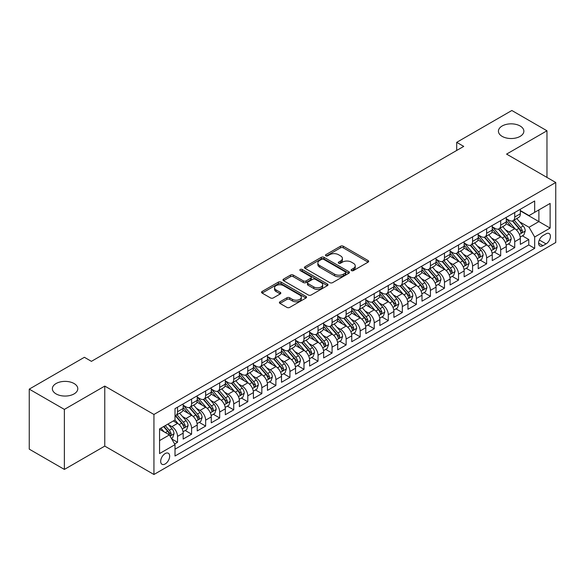 <?xml version="1.0" encoding="UTF-8"?>
<svg xmlns="http://www.w3.org/2000/svg" width="585" height="585" viewBox="0 0 585 585"><rect width="100%" height="100%" fill="white"/><g stroke="black" fill="none" stroke-linecap="round" stroke-linejoin="round"><path stroke-width="0.88" d="M351.512 270.599A1.367 0.79 0 0 0 353.442 270.599L368.097 262.146A1.952 1.126 0 0 0 368.667 261.349A1.952 1.126 0 0 0 368.097 260.552L343.271 246.219A1.952 1.126 0 0 0 340.514 246.219L325.86 254.68A1.367 0.79 0 0 0 325.465 255.236A1.367 0.79 0 0 0 325.86 255.791A1.367 0.79 0 0 0 327.79 255.791L329.691 254.702A6.238 3.605 0 0 1 338.518 254.702L340.58 255.894A6.238 3.605 0 0 1 342.408 258.438A6.238 3.605 0 0 1 340.58 260.99L338.686 262.08A1.367 0.79 0 0 0 338.284 262.643A1.367 0.79 0 0 0 338.686 263.199A1.367 0.79 0 0 0 340.616 263.199L342.51 262.102A6.238 3.605 0 0 1 351.336 262.102L353.406 263.294A6.238 3.605 0 0 1 355.234 265.846A6.238 3.605 0 0 1 353.406 268.391L351.512 269.488A1.367 0.79 0 0 0 351.11 270.043A1.367 0.79 0 0 0 351.512 270.599L351.512 269.488M74.068 383.526A12.716 7.342 0 0 0 60.211 381.939A12.716 7.342 0 0 0 52.357 388.718A12.716 7.342 0 0 0 56.087 393.91A12.716 7.342 0 0 0 69.944 395.504A12.716 7.342 0 0 0 77.79 388.718A12.716 7.342 0 0 0 74.068 383.526M520.138 125.994A12.716 7.342 0 0 0 506.274 124.4A12.716 7.342 0 0 0 498.427 131.186A12.716 7.342 0 0 0 502.149 136.378A12.716 7.342 0 0 0 516.007 137.965A12.716 7.342 0 0 0 523.86 131.186A12.716 7.342 0 0 0 520.138 125.994M165.175 463.956A6.355 3.671 120 0 0 169.328 458.347A6.355 3.671 120 0 0 168.356 453.258A6.355 3.671 120 0 0 165.175 453.572A6.355 3.671 120 0 0 161.021 459.174A6.355 3.671 120 0 0 162.001 464.271A6.355 3.671 120 0 0 165.175 463.956M279.974 301.794A1.952 1.126 0 0 0 279.403 302.591A1.952 1.126 0 0 0 279.974 303.388L286.935 307.403A1.952 1.126 0 0 0 289.699 307.403L305.97 298.014A1.952 1.126 0 0 0 306.54 297.217A1.952 1.126 0 0 0 305.97 296.419L281.144 282.087A1.952 1.126 0 0 0 278.387 282.087L262.117 291.484A1.952 1.126 0 0 0 261.546 292.281A1.952 1.126 0 0 0 262.117 293.078L270.526 297.933A1.952 1.126 0 0 0 273.283 297.933L280.252 293.911A1.952 1.126 0 0 0 280.822 293.114A1.952 1.126 0 0 0 280.252 292.317L276.076 289.911A5.214 3.013 0 0 1 274.548 287.783A5.214 3.013 0 0 1 277.773 284.997A5.214 3.013 0 0 1 283.454 285.648L299.798 295.081A5.214 3.013 0 0 1 301.326 297.217A5.214 3.013 0 0 1 298.109 299.995A5.214 3.013 0 0 1 292.42 299.344L289.699 297.772A1.952 1.126 0 0 0 286.935 297.772L279.974 301.794L279.974 303.388M104.766 386.085L64.372 409.405L29.25 389.127L29.25 449.148L64.372 469.426L104.766 446.106L153.935 474.501L153.935 414.472L104.766 386.085L104.766 446.106M546.968 177.423L546.968 130.777L506.581 154.104L555.75 182.491L153.935 414.472M546.968 130.777L511.846 110.499L456.702 142.338L456.702 150.447M29.25 389.127L84.394 357.289L91.421 361.347L463.729 146.396L456.702 142.338M329.823 282.643A1.952 1.126 0 0 0 332.587 282.643L348.857 273.246A1.952 1.126 0 0 0 349.428 272.456A1.952 1.126 0 0 0 348.857 271.659L324.031 257.327A1.952 1.126 0 0 0 321.275 257.327L305.004 266.723A1.952 1.126 0 0 0 304.434 267.52A1.952 1.126 0 0 0 305.004 268.31L329.823 282.643M300.792 270.899A1.367 0.79 0 0 1 302.174 271.089L302.174 269.466L327.41 284.039A1.952 1.126 0 0 1 327.988 284.836A1.952 1.126 0 0 1 327.41 285.634L311.14 295.023A1.952 1.126 0 0 1 308.383 295.023L283.557 280.69L283.557 279.103A1.952 1.126 0 0 0 282.986 279.901A1.952 1.126 0 0 0 283.557 280.69M283.557 279.103L290.526 275.082A1.952 1.126 0 0 1 293.282 275.082L303.352 280.895A1.952 1.126 0 0 0 306.109 280.895L310.73 278.226A1.952 1.126 0 0 0 311.3 277.429A1.952 1.126 0 0 0 310.73 276.632L300.244 270.584A1.367 0.79 0 0 1 299.849 270.021A1.367 0.79 0 0 1 300.69 269.297A1.367 0.79 0 0 1 302.174 269.466M174.623 443.978L177.54 442.297L171.712 438.933M168.392 424.608L171.924 426.641A7.949 4.585 60 0 1 177.54 436.373L183.163 433.127L183.163 439.05L191.587 434.187L185.196 430.494M182.447 416.491L185.971 418.531A7.949 4.585 60 0 1 191.587 428.264L197.211 425.017L197.211 430.94L205.642 426.07L199.244 422.385M196.494 408.381L200.019 410.421A7.949 4.585 60 0 1 205.642 420.154L211.258 416.908L211.258 422.831L219.689 417.961L213.298 414.275M210.541 400.272L214.066 402.304A7.949 4.585 60 0 1 219.689 412.037L225.305 408.798L225.305 414.721L233.737 409.851L227.346 406.158M224.589 392.162L228.121 394.195A7.949 4.585 60 0 1 233.737 403.928L239.36 400.688L239.36 406.604L247.791 401.741L241.393 398.049M238.643 384.045L242.168 386.085A7.949 4.585 60 0 1 247.791 395.818L253.407 392.572L253.407 398.495L261.839 393.632L255.448 389.939M252.691 375.936L256.215 377.976A7.949 4.585 60 0 1 261.839 387.709L267.455 384.462L267.455 390.385L275.886 385.515L269.495 381.829M266.738 367.826L270.27 369.859A7.949 4.585 60 0 1 275.886 379.599L281.509 376.352L281.509 382.276L289.933 377.405L283.542 373.713M280.785 359.716L284.317 361.749A7.949 4.585 60 0 1 289.933 371.482L295.557 368.243L295.557 374.159L303.988 369.296L297.589 365.603M294.84 351.6L298.365 353.64A7.949 4.585 60 0 1 303.988 363.373L309.604 360.126L309.604 366.049L318.035 361.186L311.644 357.493M308.887 343.49L312.412 345.53A7.949 4.585 60 0 1 318.035 355.263L323.651 352.016L323.651 357.94L332.083 353.069L325.691 349.384M322.935 335.38L326.467 337.413A7.949 4.585 60 0 1 332.083 347.154L337.706 343.907L337.706 349.83L346.13 344.96L339.739 341.267M336.989 327.271L340.514 329.304A7.949 4.585 60 0 1 346.13 339.037L351.753 335.797L351.753 341.713L360.184 336.85L353.793 333.157M351.037 319.154L354.561 321.194A7.949 4.585 60 0 1 360.184 330.927L365.8 327.68L365.8 333.604L374.232 328.741L367.841 325.048M365.084 311.044L368.616 313.085A7.949 4.585 60 0 1 374.232 322.818L379.855 319.571L379.855 325.494L388.279 320.624L381.888 316.938M379.131 302.935L382.663 304.968A7.949 4.585 60 0 1 388.279 314.708L393.902 311.461L393.902 317.384L402.334 312.514L395.935 308.821M393.186 294.825L396.71 296.858A7.949 4.585 60 0 1 402.334 306.591L407.95 303.352L407.95 309.268L416.381 304.405L409.99 300.712M407.233 286.708L410.758 288.749A7.949 4.585 60 0 1 416.381 298.482L421.997 295.235L421.997 301.158L430.428 296.295L424.037 292.602M421.28 278.599L424.812 280.639A7.949 4.585 60 0 1 430.428 290.372L436.052 287.125L436.052 293.048L444.476 288.178L438.085 284.493M435.335 270.489L438.86 272.53A7.949 4.585 60 0 1 444.476 282.262L450.099 279.016L450.099 284.939L458.53 280.069L452.139 276.376M449.382 262.38L452.907 264.413A7.949 4.585 60 0 1 458.53 274.146L464.146 270.906L464.146 276.822L472.578 271.959L466.186 268.266M463.43 254.27L466.962 256.303A7.949 4.585 60 0 1 472.578 266.036L478.201 262.789L478.201 268.712L486.625 263.85L480.234 260.157M477.477 246.153L481.009 248.194A7.949 4.585 60 0 1 486.625 257.926L492.248 254.68L492.248 260.603L500.68 255.733L494.281 252.047M491.532 238.044L495.056 240.084A7.949 4.585 60 0 1 500.68 249.817L506.296 246.57L506.296 252.493L514.727 247.623L514.727 241.7A7.949 4.585 -120 0 0 509.104 231.967L505.579 229.934M508.336 243.93L514.727 247.623M183.163 433.127A7.949 4.585 -120 0 0 177.54 423.394L173.328 420.966M197.211 425.017A7.949 4.585 -120 0 0 191.587 415.284L182.9 410.268M211.258 416.908A7.949 4.585 -120 0 0 205.642 407.175L196.955 402.158M225.305 408.798A7.949 4.585 -120 0 0 219.689 399.065L211.002 394.049M239.36 400.688A7.949 4.585 -120 0 0 233.737 390.948L225.049 385.932M253.407 392.572A7.949 4.585 -120 0 0 247.791 382.839L239.097 377.822M267.455 384.462A7.949 4.585 -120 0 0 261.839 374.729L253.151 369.713M281.509 376.352A7.949 4.585 -120 0 0 275.886 366.619L267.199 361.603M295.557 368.243A7.949 4.585 -120 0 0 289.933 358.503L281.246 353.486M309.604 360.126A7.949 4.585 -120 0 0 303.988 350.393L295.293 345.377M323.651 352.016A7.949 4.585 -120 0 0 318.035 342.283L309.348 337.267M337.706 343.907A7.949 4.585 -120 0 0 332.083 334.174L323.395 329.158M351.753 335.797A7.949 4.585 -120 0 0 346.13 326.057L337.443 321.048M365.8 327.68A7.949 4.585 -120 0 0 360.184 317.947L351.497 312.931M379.855 319.571A7.949 4.585 -120 0 0 374.232 309.838L365.545 304.822M393.902 311.461A7.949 4.585 -120 0 0 388.279 301.728L379.592 296.712M407.95 303.352A7.949 4.585 -120 0 0 402.334 293.619L393.639 288.602M421.997 295.235A7.949 4.585 -120 0 0 416.381 285.502L407.694 280.486M436.052 287.125A7.949 4.585 -120 0 0 430.428 277.392L421.741 272.376M450.099 279.016A7.949 4.585 -120 0 0 444.476 269.283L435.788 264.266M464.146 270.906A7.949 4.585 -120 0 0 458.53 261.173L449.843 256.157M478.201 262.789A7.949 4.585 -120 0 0 472.578 253.056L463.89 248.04M492.248 254.68A7.949 4.585 -120 0 0 486.625 244.947L477.938 239.93M506.296 246.57A7.949 4.585 -120 0 0 500.68 236.837L491.985 231.821M546.054 233.832L542.968 235.616A6.157 3.554 120 0 0 538.939 241.049A6.157 3.554 120 0 0 539.882 245.985A6.157 3.554 120 0 0 542.968 245.678L546.054 243.894A6.157 3.554 120 0 0 550.083 238.468A6.157 3.554 120 0 0 549.132 233.532A6.157 3.554 120 0 0 546.054 233.832M153.935 474.501L555.75 242.512L555.75 182.491M159.559 440.593L169.394 434.918L175.01 444.651L175.01 456.007L534.675 248.354L534.675 236.998L529.059 227.265L519.626 221.825M175.01 444.651L159.559 453.572L159.559 428.915L175.01 419.986L175.01 408.637L534.675 200.984L534.675 212.34L550.127 203.419L550.127 228.077L534.675 236.998M183.163 405.229L185.971 406.853A7.949 4.585 60 0 0 189.942 407.24L195.565 404.001A7.949 4.585 -120 0 0 197.211 400.359L197.211 395.818M197.211 397.113L200.019 398.736A7.949 4.585 60 0 0 203.997 399.131L209.613 395.884A7.949 4.585 -120 0 0 211.258 392.25L211.258 387.709M211.258 389.003L214.066 390.626A7.949 4.585 60 0 0 218.044 391.021L223.66 387.775A7.949 4.585 -120 0 0 225.305 384.14L225.305 379.592M225.305 380.893L228.121 382.517A7.949 4.585 60 0 0 232.091 382.912L237.715 379.665A7.949 4.585 -120 0 0 239.36 376.023L239.36 371.482M239.36 372.784L242.168 374.407A7.949 4.585 60 0 0 246.139 374.795L251.762 371.555A7.949 4.585 -120 0 0 253.407 367.914L253.407 363.373M253.407 364.667L256.215 366.29A7.949 4.585 60 0 0 260.193 366.685L265.809 363.439A7.949 4.585 -120 0 0 267.455 359.804L267.455 355.263M267.455 356.558L270.27 358.181A7.949 4.585 60 0 0 274.241 358.576L279.864 355.329A7.949 4.585 -120 0 0 281.509 351.695L281.509 347.146M281.509 348.448L284.317 350.071A7.949 4.585 60 0 0 288.288 350.466L293.911 347.219A7.949 4.585 -120 0 0 295.557 343.578L295.557 339.037M295.557 340.338L298.365 341.962A7.949 4.585 60 0 0 302.343 342.349L307.959 339.11A7.949 4.585 -120 0 0 309.604 335.468L309.604 330.927M309.604 332.221L312.412 333.845A7.949 4.585 60 0 0 316.39 334.24L322.006 330.993A7.949 4.585 -120 0 0 323.651 327.359L323.651 322.818M323.651 324.112L326.467 325.735A7.949 4.585 60 0 0 330.437 326.13L336.061 322.883A7.949 4.585 -120 0 0 337.706 319.249L337.706 314.708M337.706 316.002L340.514 317.626A7.949 4.585 60 0 0 344.485 318.021L350.108 314.774A7.949 4.585 -120 0 0 351.753 311.132L351.753 306.591M351.753 307.893L354.561 309.516A7.949 4.585 60 0 0 358.539 309.904L364.155 306.664A7.949 4.585 -120 0 0 365.8 303.023L365.8 298.482M365.8 299.783L368.616 301.399A7.949 4.585 60 0 0 372.586 301.794L378.202 298.555A7.949 4.585 -120 0 0 379.855 294.913L379.855 290.372M379.855 291.666L382.663 293.29A7.949 4.585 60 0 0 386.634 293.685L392.257 290.438A7.949 4.585 -120 0 0 393.902 286.804L393.902 282.262M393.902 283.557L396.71 285.18A7.949 4.585 60 0 0 400.688 285.575L406.304 282.328A7.949 4.585 -120 0 0 407.95 278.687L407.95 274.146M407.95 275.447L410.758 277.071A7.949 4.585 60 0 0 414.736 277.458L420.352 274.219A7.949 4.585 -120 0 0 421.997 270.577L421.997 266.036M421.997 267.338L424.812 268.954A7.949 4.585 60 0 0 428.783 269.349L434.406 266.109A7.949 4.585 -120 0 0 436.052 262.468L436.052 257.926M436.052 259.221L438.86 260.844A7.949 4.585 60 0 0 442.83 261.239L448.454 257.992A7.949 4.585 -120 0 0 450.099 254.358L450.099 249.817M450.099 251.111L452.907 252.735A7.949 4.585 60 0 0 456.885 253.13L462.501 249.883A7.949 4.585 -120 0 0 464.146 246.248L464.146 241.7M464.146 243.002L466.962 244.625A7.949 4.585 60 0 0 470.932 245.02L476.548 241.773A7.949 4.585 -120 0 0 478.201 238.132L478.201 233.59M478.201 234.892L481.009 236.508A7.949 4.585 60 0 0 484.98 236.903L490.603 233.664A7.949 4.585 -120 0 0 492.248 230.022L492.248 225.481M492.248 226.775L495.056 228.399A7.949 4.585 60 0 0 499.027 228.793L504.65 225.547A7.949 4.585 -120 0 0 506.296 221.912L506.296 217.371M175.01 449.192L528.774 244.947L528.774 239.514L520.343 244.376L520.343 238.461A7.949 4.585 -120 0 0 514.727 228.728L506.04 223.711M506.296 218.666L509.104 220.289A7.949 4.585 -120 0 0 513.082 220.684A7.949 4.585 -120 0 0 514.727 217.042L514.727 212.501M513.082 220.684L518.698 217.437A7.949 4.585 -120 0 0 520.343 213.803L520.343 209.255M177.54 407.175L177.54 411.716A7.949 4.585 60 0 1 175.895 415.357A7.949 4.585 60 0 1 175.01 415.679M175.895 415.357L181.518 412.111A7.949 4.585 -120 0 0 183.163 408.469L183.163 403.928M191.587 399.065L191.587 403.606A7.949 4.585 60 0 1 189.942 407.24M205.642 390.948L205.642 395.497A7.949 4.585 60 0 1 203.997 399.131M219.689 382.839L219.689 387.38A7.949 4.585 60 0 1 218.044 391.021M233.737 374.729L233.737 379.27A7.949 4.585 60 0 1 232.091 382.912M247.791 366.619L247.791 371.161A7.949 4.585 60 0 1 246.139 374.795M261.839 358.503L261.839 363.051A7.949 4.585 60 0 1 260.193 366.685M275.886 350.393L275.886 354.934A7.949 4.585 60 0 1 274.241 358.576M289.933 342.283L289.933 346.825A7.949 4.585 60 0 1 288.288 350.466M303.988 334.174L303.988 338.715A7.949 4.585 60 0 1 302.343 342.349M318.035 326.057L318.035 330.605A7.949 4.585 60 0 1 316.39 334.24M332.083 317.947L332.083 322.489A7.949 4.585 60 0 1 330.437 326.13M346.13 309.838L346.13 314.379A7.949 4.585 60 0 1 344.485 318.021M360.184 301.728L360.184 306.269A7.949 4.585 60 0 1 358.539 309.904M374.232 293.611L374.232 298.16A7.949 4.585 60 0 1 372.586 301.794M388.279 285.502L388.279 290.043A7.949 4.585 60 0 1 386.634 293.685M402.334 277.392L402.334 281.933A7.949 4.585 60 0 1 400.688 285.575M416.381 269.283L416.381 273.824A7.949 4.585 60 0 1 414.736 277.458M430.428 261.173L430.428 265.714A7.949 4.585 60 0 1 428.783 269.349M444.476 253.056L444.476 257.597A7.949 4.585 60 0 1 442.83 261.239M458.53 244.947L458.53 249.488A7.949 4.585 60 0 1 456.885 253.13M472.578 236.837L472.578 241.378A7.949 4.585 60 0 1 470.932 245.02M486.625 228.728L486.625 233.269A7.949 4.585 60 0 1 484.98 236.903M500.68 220.611L500.68 225.152A7.949 4.585 60 0 1 499.027 228.793M500.68 249.817L500.68 255.733M486.625 257.926L486.625 263.85M472.578 266.036L472.578 271.959M458.53 274.146L458.53 280.069M444.476 282.262L444.476 288.178M430.428 290.372L430.428 296.295M416.381 298.482L416.381 304.405M402.334 306.591L402.334 312.514M388.279 314.708L388.279 320.624M374.232 322.818L374.232 328.741M360.184 330.927L360.184 336.85M346.13 339.037L346.13 344.96M332.083 347.154L332.083 353.069M318.035 355.263L318.035 361.186M303.988 363.373L303.988 369.296M289.933 371.482L289.933 377.405M275.886 379.599L275.886 385.515M261.839 387.709L261.839 393.632M247.791 395.818L247.791 401.741M233.737 403.928L233.737 409.851M219.689 412.037L219.689 417.961M205.642 420.154L205.642 426.07M191.587 428.264L191.587 434.187M177.54 436.373L177.54 442.297M169.394 434.918L159.559 429.236M529.059 227.265L538.887 221.583L538.887 209.905L550.127 203.419M520.343 210.878L550.127 228.077M520.343 210.556L529.059 215.587L534.675 212.34M64.372 409.405L64.372 469.426M522.383 235.821L528.774 239.514M528.774 244.947L534.675 248.354M352.06 270.796L353.406 270.014A6.238 3.605 0 0 0 355.234 267.469L355.234 265.846M342.408 258.438L342.408 260.062A6.238 3.605 0 0 1 340.58 262.614L339.234 263.389M368.067 262.16L343.271 247.843A1.952 1.126 0 0 0 340.514 247.843L326.408 255.989M348.828 273.268L324.031 258.95A1.952 1.126 0 0 0 321.275 258.95L305.026 268.325M345.406 273.012A1.367 0.79 0 0 0 345.808 272.456A1.367 0.79 0 0 0 345.406 271.893L323.622 259.316A1.367 0.79 0 0 0 321.692 259.316L319.688 260.471A6.238 3.605 0 0 0 317.86 263.016A6.238 3.605 0 0 0 319.688 265.568L334.583 274.168A6.238 3.605 0 0 0 343.41 274.168L345.406 273.012L345.406 274.636A1.367 0.79 0 0 0 345.808 274.072L345.808 272.456M317.86 263.016L317.86 264.639A6.238 3.605 0 0 0 319.688 267.191L319.688 265.568M345.406 274.636L343.41 275.791A6.238 3.605 0 0 1 334.583 275.791L319.688 267.191M283.586 280.712L290.526 276.705L290.526 275.082M311.3 277.429L311.3 279.052A1.952 1.126 0 0 1 310.73 279.849L306.109 282.518A1.952 1.126 0 0 1 303.352 282.518L293.282 276.705A1.952 1.126 0 0 0 290.526 276.705M302.174 271.089L327.388 285.648M313.794 286.921A5.214 3.013 0 0 0 319.483 287.579A5.214 3.013 0 0 0 322.701 284.793A5.214 3.013 0 0 0 321.172 282.665L315.417 279.337A1.952 1.126 0 0 0 312.661 279.337L308.039 282.007A1.952 1.126 0 0 0 307.469 282.804A1.952 1.126 0 0 0 308.039 283.601L313.794 286.921L313.794 288.544A5.214 3.013 0 0 0 319.483 289.202A5.214 3.013 0 0 0 322.701 286.416L322.701 284.793M307.469 282.804L307.469 284.427A1.952 1.126 0 0 0 308.039 285.224L308.039 283.601M313.794 288.544L308.039 285.224M301.326 297.217L301.326 298.84A5.214 3.013 0 0 1 298.109 301.619A5.214 3.013 0 0 1 292.42 300.968L289.699 299.396A1.952 1.126 0 0 0 286.935 299.396L280.003 303.403M274.548 287.783L274.548 289.399A5.214 3.013 0 0 0 276.076 291.535L276.076 289.911M280.222 293.926L276.076 291.535M305.97 296.419L305.97 298.014L281.144 283.71A1.952 1.126 0 0 0 278.387 283.71L262.139 293.092M520.226 237.064L523.86 234.973L525.264 230.914A5.265 3.042 -120 0 0 523.209 225.971L516.796 218.541M515.509 229.24L507.897 220.428A15.203 8.775 -120 0 0 506.296 218.753M511.334 226.768L507.071 221.832A12.614 7.283 -120 0 0 506.296 220.991M512.365 220.969L518.858 228.486A5.265 3.042 60 0 1 520.73 232.113L521.118 232.735L521.827 232.64L522.42 231.141A5.265 3.042 -120 0 0 520.54 227.514L514.12 220.077M512.745 220.845L519.721 228.925A2.684 1.55 60 0 1 520.401 229.971L522.42 231.141M506.179 245.181L509.806 243.082L511.21 239.024A5.265 3.042 -120 0 0 509.162 234.08L502.742 226.651M501.455 237.349L493.842 228.538A15.203 8.775 -120 0 0 492.248 226.863M497.279 234.877L493.023 229.949A12.614 7.283 -120 0 0 492.248 229.101M498.318 229.079L504.804 236.596A5.265 3.042 60 0 1 506.683 240.223L507.071 240.844L507.78 240.749L508.372 239.25A5.265 3.042 -120 0 0 506.493 235.623L500.073 228.194M498.698 228.954L505.674 237.035A2.684 1.55 60 0 1 506.347 238.08L508.372 239.25M492.131 253.29L495.758 251.192L497.162 247.141A5.265 3.042 -120 0 0 495.115 242.19L488.694 234.761M487.407 245.459L479.795 236.647A15.203 8.775 -120 0 0 478.201 234.973M483.232 242.987L478.976 238.058A12.614 7.283 -120 0 0 478.201 237.21M484.263 237.188L490.756 244.705A5.265 3.042 60 0 1 492.636 248.333L493.016 248.961L493.733 248.859L494.318 247.36A5.265 3.042 -120 0 0 492.446 243.733L486.025 236.303M484.651 237.071L491.627 245.144A2.684 1.55 60 0 1 492.299 246.197L494.318 247.36M478.077 261.4L481.711 259.301L483.115 255.25A5.265 3.042 -120 0 0 481.067 250.307L474.647 242.87M473.36 253.576L465.748 244.757A15.203 8.775 -120 0 0 464.146 243.089M469.185 251.097L464.929 246.168A12.614 7.283 -120 0 0 464.146 245.32M470.216 245.305L476.709 252.822A5.265 3.042 60 0 1 478.589 256.449C479.378 257.502 479.941 257.181 480.27 255.469A5.265 3.042 -120 0 0 478.391 251.842L471.978 244.413M470.596 245.181L477.572 253.254A2.684 1.55 60 0 1 478.252 254.307L480.27 255.469M478.589 256.449L478.969 257.071M464.029 269.51L467.664 267.418L469.068 263.36A5.265 3.042 -120 0 0 467.013 258.416L460.592 250.987M459.313 261.685L451.693 252.866A15.203 8.775 -120 0 0 450.099 251.199M455.137 259.214L450.874 254.278A12.614 7.283 -120 0 0 450.099 253.429M456.168 253.415L462.662 260.932A5.265 3.042 60 0 1 464.534 264.559L464.921 265.18L465.631 265.078L466.223 263.586A5.265 3.042 -120 0 0 464.344 259.959L457.923 252.523M456.549 253.29L463.525 261.371A2.684 1.55 60 0 1 464.197 262.416L466.223 263.586M449.982 277.626L453.609 275.528L455.013 271.469A5.265 3.042 -120 0 0 452.966 266.526L446.545 259.096M445.258 269.795L437.646 260.983A15.203 8.775 -120 0 0 436.052 259.309M441.083 267.323L436.827 262.394A12.614 7.283 -120 0 0 436.052 261.546M442.114 261.524L448.607 269.041A5.265 3.042 60 0 1 450.487 272.668L450.867 273.29L451.583 273.195L452.176 271.696A5.265 3.042 -120 0 0 450.296 268.069L443.876 260.639M442.501 261.4L449.477 269.48A2.684 1.55 60 0 1 450.15 270.526L452.176 271.696M435.935 285.736L439.562 283.637L440.966 279.586A5.265 3.042 -120 0 0 438.918 274.636L432.498 267.206M431.211 277.904L423.598 269.093A15.203 8.775 -120 0 0 421.997 267.418M427.035 275.433L422.779 270.504A12.614 7.283 -120 0 0 421.997 269.656M428.066 269.634L434.56 277.151A5.265 3.042 60 0 1 436.439 280.778L436.82 281.407L437.529 281.305L438.121 279.805A5.265 3.042 -120 0 0 436.249 276.178L429.829 268.749M428.447 269.517L435.423 277.59A2.684 1.55 60 0 1 436.103 278.643L438.121 279.805M421.88 293.845L425.514 291.747L426.918 287.696A5.265 3.042 -120 0 0 424.864 282.752L418.45 275.316M417.163 286.021L409.551 277.202A15.203 8.775 -120 0 0 407.95 275.535M412.988 283.542L408.725 278.614A12.614 7.283 -120 0 0 407.95 277.765M414.019 277.751L420.513 285.268A5.265 3.042 60 0 1 422.392 288.895C423.182 289.948 423.745 289.626 424.074 287.915A5.265 3.042 -120 0 0 422.195 284.288L415.781 276.859M414.399 277.626L421.375 285.699A2.684 1.55 60 0 1 422.056 286.752L424.074 287.915M422.392 288.895L422.772 289.517M407.833 301.955L411.46 299.864L412.864 295.805A5.265 3.042 -120 0 0 410.816 290.862L404.396 283.433M403.109 294.131L395.497 285.312A15.203 8.775 -120 0 0 393.902 283.645M398.933 291.659L394.678 286.723A12.614 7.283 -120 0 0 393.902 285.875M399.972 285.86L406.465 293.377A5.265 3.042 60 0 1 408.337 297.005L408.725 297.626L409.434 297.524L410.026 296.032A5.265 3.042 -120 0 0 408.147 292.405L401.727 284.968M400.352 285.736L407.328 293.816A2.684 1.55 60 0 1 408.001 294.862L410.026 296.032M393.785 310.072L397.412 307.973L398.816 303.915A5.265 3.042 -120 0 0 396.769 298.972L390.349 291.542M389.062 302.24L381.449 293.429A15.203 8.775 -120 0 0 379.855 291.754M384.886 299.769L380.63 294.84A12.614 7.283 -120 0 0 379.855 293.992M385.917 293.97L392.411 301.487A5.265 3.042 60 0 1 394.29 305.114L394.67 305.736L395.387 305.641L395.972 304.142A5.265 3.042 -120 0 0 394.1 300.514L387.679 293.085M386.305 293.845L393.281 301.926A2.684 1.55 60 0 1 393.954 302.971L395.972 304.142M379.731 318.181L383.365 316.083L384.769 312.024A5.265 3.042 -120 0 0 382.722 307.081L376.301 299.652M375.014 310.35L367.402 301.538A15.203 8.775 -120 0 0 365.8 299.864M370.839 307.878L366.583 302.95A12.614 7.283 -120 0 0 365.8 302.101M371.87 302.079L378.363 309.597A5.265 3.042 60 0 1 380.243 313.224L380.623 313.852L381.332 313.75L381.925 312.251A5.265 3.042 -120 0 0 380.045 308.624L373.632 301.195M372.25 301.955L379.226 310.035A2.684 1.55 60 0 1 379.906 311.088L381.925 312.251M365.683 326.291L369.318 324.192L370.722 320.141A5.265 3.042 -120 0 0 368.667 315.198L362.247 307.761M360.967 318.467L353.347 309.648A15.203 8.775 -120 0 0 351.753 307.981M356.791 315.988L352.528 311.059A12.614 7.283 -120 0 0 351.753 310.211M357.823 310.196L364.316 317.714A5.265 3.042 60 0 1 366.188 321.34C366.985 322.393 367.541 322.072 367.877 320.361A5.265 3.042 -120 0 0 365.998 316.734L359.578 309.304M358.203 310.072L365.179 318.145A2.684 1.55 60 0 1 365.852 319.198L367.877 320.361M366.188 321.34L366.576 321.962M351.636 334.401L355.263 332.309L356.667 328.251A5.265 3.042 -120 0 0 354.62 323.308L348.199 315.878M346.912 326.576L339.3 317.757A15.203 8.775 -120 0 0 337.706 316.09M342.737 324.105L338.481 319.169A12.614 7.283 -120 0 0 337.706 318.32M343.768 318.306L350.261 325.823A5.265 3.042 60 0 1 352.141 329.45L352.521 330.072L353.238 329.969L353.83 328.477A5.265 3.042 -120 0 0 351.951 324.851L345.53 317.414M344.155 318.181L351.132 326.262A2.684 1.55 60 0 1 351.804 327.308L353.83 328.477M337.589 342.517L341.216 340.419L342.62 336.36A5.265 3.042 -120 0 0 340.572 331.417L334.152 323.988M332.865 334.686L325.253 325.874A15.203 8.775 -120 0 0 323.651 324.2M328.69 332.214L324.434 327.286A12.614 7.283 -120 0 0 323.651 326.437M329.721 326.415L336.214 333.933A5.265 3.042 60 0 1 338.093 337.56L338.474 338.181L339.183 338.086L339.775 336.587A5.265 3.042 -120 0 0 337.903 332.96L331.483 325.531M330.101 326.291L337.077 334.371A2.684 1.55 60 0 1 337.757 335.417L339.775 336.587M323.534 350.627L327.169 348.528L328.573 344.47A5.265 3.042 -120 0 0 326.518 339.527L320.105 332.097M318.818 342.795L311.205 333.984A15.203 8.775 -120 0 0 309.604 332.309M314.642 340.324L310.379 335.395A12.614 7.283 -120 0 0 309.604 334.547M315.673 334.525L322.167 342.042A5.265 3.042 60 0 1 324.046 345.669L324.426 346.298L325.136 346.196L325.728 344.697A5.265 3.042 -120 0 0 323.849 341.07L317.436 333.64M316.054 334.401L323.03 342.481A2.684 1.55 60 0 1 323.71 343.534L325.728 344.697M309.487 358.737L313.114 356.638L314.525 352.587A5.265 3.042 -120 0 0 312.47 347.644L306.05 340.207M304.763 350.905L297.151 342.093A15.203 8.775 -120 0 0 295.557 340.426M300.588 348.433L296.332 343.505A12.614 7.283 -120 0 0 295.557 342.656M301.626 342.635L308.12 350.152A5.265 3.042 60 0 1 309.991 353.779L310.379 354.408L311.088 354.305L311.681 352.806A5.265 3.042 -120 0 0 309.801 349.179L303.381 341.75M302.006 342.517L308.982 350.59A2.684 1.55 60 0 1 309.655 351.643L311.681 352.806M295.44 366.846L299.067 364.755L300.471 360.696A5.265 3.042 -120 0 0 298.423 355.753L292.003 348.324M290.716 359.022L283.103 350.203A15.203 8.775 -120 0 0 281.509 348.536M286.54 356.543L282.284 351.614A12.614 7.283 -120 0 0 281.509 350.766M287.571 350.751L294.065 358.269A5.265 3.042 60 0 1 295.944 361.896C296.734 362.956 297.297 362.627 297.633 360.923A5.265 3.042 -120 0 0 295.754 357.296L289.334 349.859M287.959 350.627L294.935 358.707A2.684 1.55 60 0 1 295.608 359.753L297.633 360.923M295.944 361.896L296.324 362.517M281.385 374.956L285.019 372.864L286.423 368.806A5.265 3.042 -120 0 0 284.376 363.863L277.955 356.433M276.668 367.131L269.056 358.32A15.203 8.775 -120 0 0 267.455 356.645M272.493 364.66L268.237 359.731A12.614 7.283 -120 0 0 267.455 358.883M273.524 358.861L280.018 366.378A5.265 3.042 60 0 1 281.897 370.005C282.687 371.065 283.25 370.736 283.579 369.033A5.265 3.042 -120 0 0 281.707 365.406L275.286 357.976M273.904 358.737L280.88 366.817A2.684 1.55 60 0 1 281.56 367.863L283.579 369.033M281.897 370.005L282.277 370.627M267.338 383.073L270.972 380.974L272.376 376.916A5.265 3.042 -120 0 0 270.321 371.972L263.901 364.543M262.621 375.241L255.009 366.429A15.203 8.775 -120 0 0 253.407 364.755M258.446 372.769L254.183 367.841A12.614 7.283 -120 0 0 253.407 366.992M259.477 366.97L265.97 374.488A5.265 3.042 60 0 1 267.842 378.115L268.23 378.744L268.939 378.641L269.531 377.142A5.265 3.042 -120 0 0 267.652 373.515L261.232 366.086M259.857 366.846L266.833 374.926A2.684 1.55 60 0 1 267.513 375.972L269.531 377.142M253.29 391.182L256.917 389.084L258.321 385.032A5.265 3.042 -120 0 0 256.274 380.089L249.853 372.652M248.566 383.351L240.954 374.539A15.203 8.775 -120 0 0 239.36 372.872M244.391 380.879L240.135 375.95A12.614 7.283 -120 0 0 239.36 375.102M245.429 375.08L251.916 382.597A5.265 3.042 60 0 1 253.795 386.224L254.183 386.853L254.892 386.751L255.484 385.252A5.265 3.042 -120 0 0 253.605 381.625L247.184 374.195M245.81 374.963L252.786 383.036A2.684 1.55 60 0 1 253.459 384.089L255.484 385.252M239.243 399.292L242.87 397.2L244.274 393.142A5.265 3.042 -120 0 0 242.227 388.199L235.806 380.762M234.519 391.467L226.907 382.648A15.203 8.775 -120 0 0 225.305 380.981M230.344 388.988L226.088 384.06A12.614 7.283 -120 0 0 225.305 383.212M231.375 383.197L237.868 390.714A5.265 3.042 60 0 1 239.748 394.341C240.537 395.394 241.1 395.072 241.429 393.369A5.265 3.042 -120 0 0 239.558 389.742L233.137 382.305M231.755 383.073L238.738 391.146A2.684 1.55 60 0 1 239.411 392.199L241.429 393.369M239.748 394.341L240.128 394.963M225.188 407.401L228.823 405.31L230.227 401.252A5.265 3.042 -120 0 0 228.172 396.308L221.759 388.879M220.472 399.577L212.86 390.765A15.203 8.775 -120 0 0 211.258 389.091M216.296 397.105L212.033 392.177A12.614 7.283 -120 0 0 211.258 391.328M217.327 391.306L223.821 398.824A5.265 3.042 60 0 1 225.7 402.451C226.49 403.511 227.053 403.182 227.382 401.478A5.265 3.042 -120 0 0 225.503 397.851L219.09 390.414M217.708 391.182L224.684 399.262A2.684 1.55 60 0 1 225.364 400.308L227.382 401.478M225.7 402.451L226.081 403.072M211.141 415.518L214.775 413.419L216.179 409.361A5.265 3.042 -120 0 0 214.125 404.418L207.704 396.988M206.417 407.686L198.805 398.875A15.203 8.775 -120 0 0 197.211 397.2M202.249 405.215L197.986 400.286A12.614 7.283 -120 0 0 197.211 399.438M203.28 399.416L209.774 406.933A5.265 3.042 60 0 1 211.646 410.56L212.033 411.189L212.743 411.087L213.335 409.588A5.265 3.042 -120 0 0 211.456 405.961L205.035 398.531M203.66 399.292L210.637 407.372A2.684 1.55 60 0 1 211.309 408.418L213.335 409.588M197.094 423.628L200.721 421.529L202.125 417.478A5.265 3.042 -120 0 0 200.077 412.535L193.657 405.098M192.37 415.796L184.758 406.984A15.203 8.775 -120 0 0 183.163 405.317M188.195 413.324L183.939 408.396A12.614 7.283 -120 0 0 183.163 407.548M189.226 407.526L195.719 415.043A5.265 3.042 60 0 1 197.598 418.67L197.979 419.299L198.695 419.196L199.288 417.697A5.265 3.042 -120 0 0 197.408 414.07L190.988 406.641M189.613 407.409L196.589 415.482A2.684 1.55 60 0 1 197.262 416.535L199.288 417.697M183.039 431.737L186.673 429.646L188.077 425.587A5.265 3.042 -120 0 0 186.03 420.644L179.61 413.207M178.323 423.913L174.959 420.023M174.147 421.434L173.599 420.805M175.178 415.642L181.672 423.16A5.265 3.042 60 0 1 183.551 426.787C184.341 427.84 184.904 427.518 185.233 425.814A5.265 3.042 -120 0 0 183.361 422.187L176.941 414.75M175.559 415.518L182.535 423.591A2.684 1.55 60 0 1 183.215 424.644L185.233 425.814M183.551 426.787L183.931 427.408M171.427 438.443L172.626 437.755L174.03 433.697A5.265 3.042 -120 0 0 171.975 428.754L167.939 424.074M164.166 431.898L160.912 428.132M160.1 429.551L159.559 428.922M163.581 426.589L167.624 431.269A5.265 3.042 60 0 1 169.496 434.896L169.884 435.518L170.593 435.423L171.186 433.924A5.265 3.042 -120 0 0 169.306 430.297L165.27 425.617M163.91 426.399L168.487 431.708A2.684 1.55 60 0 1 169.167 432.754L171.186 433.924M171.924 426.641L177.54 423.394M185.971 418.531L191.587 415.284M200.019 410.421L205.642 407.175M214.066 402.304L219.689 399.065M228.121 394.195L233.737 390.948M242.168 386.085L247.791 382.839M256.215 377.976L261.839 374.729M270.27 369.859L275.886 366.619M284.317 361.749L289.933 358.503M298.365 353.64L303.988 350.393M312.412 345.53L318.035 342.283M326.467 337.413L332.083 334.174M340.514 329.304L346.13 326.057M354.561 321.194L360.184 317.947M368.616 313.085L374.232 309.838M382.663 304.968L388.279 301.728M396.71 296.858L402.334 293.619M410.758 288.749L416.381 285.502M424.812 280.639L430.428 277.392M438.86 272.53L444.476 269.283M452.907 264.413L458.53 261.173M466.962 256.303L472.578 253.056M481.009 248.194L486.625 244.947M495.056 240.084L500.68 236.837M509.104 231.967L514.727 228.728M514.727 217.042L520.343 213.803M177.54 411.716L183.163 408.469M191.587 403.606L197.211 400.359M205.642 395.497L211.258 392.25M219.689 387.38L225.305 384.14M233.737 379.27L239.36 376.023M247.791 371.161L253.407 367.914M261.839 363.051L267.455 359.804M275.886 354.934L281.509 351.695M289.933 346.825L295.557 343.578M303.988 338.715L309.604 335.468M318.035 330.605L323.651 327.359M332.083 322.489L337.706 319.249M346.13 314.379L351.753 311.132M360.184 306.269L365.8 303.023M374.232 298.16L379.855 294.913M388.279 290.043L393.902 286.804M402.334 281.933L407.95 278.687M416.381 273.824L421.997 270.577M430.428 265.714L436.052 262.468M444.476 257.597L450.099 254.358M458.53 249.488L464.146 246.248M472.578 241.378L478.201 238.132M486.625 233.269L492.248 230.022M500.68 225.152L506.296 221.912M514.727 241.7L520.343 238.461M539.319 240.004L546.054 243.894M538.609 243.163L542.968 245.678M353.406 270.014L353.406 268.391M338.686 263.199L338.686 262.08M340.58 262.614L340.58 260.99M325.86 255.791L325.86 254.68M340.514 247.843L340.514 246.219M343.271 247.843L343.271 246.219M368.097 262.146L368.097 260.552M305.004 268.31L305.004 266.723M321.275 258.95L321.275 257.327M324.031 258.95L324.031 257.327M348.857 273.246L348.857 271.659M334.583 275.791L334.583 274.168M343.41 275.791L343.41 274.168M293.282 276.705L293.282 275.082M303.352 282.518L303.352 280.895M306.109 282.518L306.109 280.895M310.73 279.849L310.73 278.226M327.41 285.634L327.41 284.039M286.935 299.396L286.935 297.772M289.699 299.396L289.699 297.772M292.42 300.968L292.42 299.344M280.252 293.911L280.252 292.317M262.117 293.078L262.117 291.484M278.387 283.71L278.387 282.087M281.144 283.71L281.144 282.087M519.422 234.366L525.228 231.017M507.897 220.428L508.621 220.004M520.54 227.514L523.209 225.971M516.343 229.934L518.858 228.486M505.374 242.475L511.18 239.126M493.842 228.538L494.566 228.121M506.493 235.623L509.162 234.08M502.296 238.044L504.804 236.596M491.327 250.592L497.126 247.236M479.795 236.647L480.519 236.23M492.446 243.733L495.115 242.19M488.248 246.161L490.756 244.705M477.28 258.702L483.078 255.352M465.748 244.757L466.472 244.34M478.391 251.842L481.067 250.307M474.201 254.27L476.709 252.822M463.225 266.811L469.031 263.462M451.693 252.866L452.417 252.449M464.344 259.959L467.013 258.416M460.146 262.38L462.662 260.932M449.178 274.921L454.984 271.572M437.646 260.983L438.37 260.566M450.296 268.069L452.966 266.526M446.099 270.489L448.607 269.041M435.13 283.038L440.929 279.681M423.598 269.093L424.322 268.676M436.249 276.178L438.918 274.636M432.052 278.606L434.56 277.151M421.076 291.147L426.882 287.798M409.551 277.202L410.275 276.785M422.195 284.288L424.864 282.752M417.997 286.716L420.513 285.268M407.028 299.257L412.834 295.908M395.497 285.312L396.221 284.895M408.147 292.405L410.816 290.862M403.95 294.825L406.465 293.377M392.981 307.366L398.78 304.017M381.449 293.429L382.173 293.012M394.1 300.514L396.769 298.972M389.903 302.935L392.411 301.487M378.934 315.483L384.733 312.127M367.402 301.538L368.126 301.121M380.045 308.624L382.722 307.081M375.855 311.052L378.363 309.597M364.879 323.593L370.685 320.244M353.347 309.648L354.071 309.231M365.998 316.734L368.667 315.198M361.801 319.161L364.316 317.714M350.832 331.702L356.638 328.353M339.3 317.757L340.024 317.341M351.951 324.851L354.62 323.308M347.753 327.271L350.261 325.823M336.784 339.812L342.583 336.463M325.253 325.874L325.977 325.457M337.903 332.96L340.572 331.417M333.706 335.38L336.214 333.933M322.73 347.929L328.536 344.572M311.205 333.984L311.929 333.567M323.849 341.07L326.518 339.527M319.651 343.497L322.167 342.042M308.683 356.038L314.489 352.689M297.151 342.093L297.875 341.677M309.801 349.179L312.47 347.644M305.604 351.607L308.12 350.152M294.635 364.148L300.441 360.799M283.103 350.203L283.827 349.786M295.754 357.296L298.423 355.753M291.557 359.716L294.065 358.269M280.588 372.257L286.387 368.908M269.056 358.32L269.78 357.896M281.707 365.406L284.376 363.863M277.509 367.826L280.018 366.378M266.533 380.374L272.339 377.018M255.009 366.429L255.725 366.013M267.652 373.515L270.321 371.972M263.455 375.936L265.97 374.488M252.486 388.484L258.292 385.135M240.954 374.539L241.678 374.122M253.605 381.625L256.274 380.089M249.407 384.053L251.916 382.597M238.439 396.593L244.237 393.244M226.907 382.648L227.631 382.232M239.558 389.742L242.227 388.199M235.36 392.162L237.868 390.714M224.391 404.703L230.19 401.354M212.86 390.765L213.583 390.341M225.503 397.851L228.172 396.308M221.305 400.272L223.821 398.824M210.337 412.813L216.143 409.463M198.805 398.875L199.529 398.458M211.456 405.961L214.125 404.418M207.258 408.381L209.774 406.933M196.289 420.929L202.096 417.58M184.758 406.984L185.482 406.568M197.408 414.07L200.077 412.535M193.211 416.498L195.719 415.043M182.242 429.039L188.041 425.69M183.361 422.187L186.03 420.644M179.164 424.608L181.672 423.16M170.059 436.074L173.994 433.799M169.306 430.297L171.975 428.754M165.35 432.578L167.624 431.269"/></g></svg>
